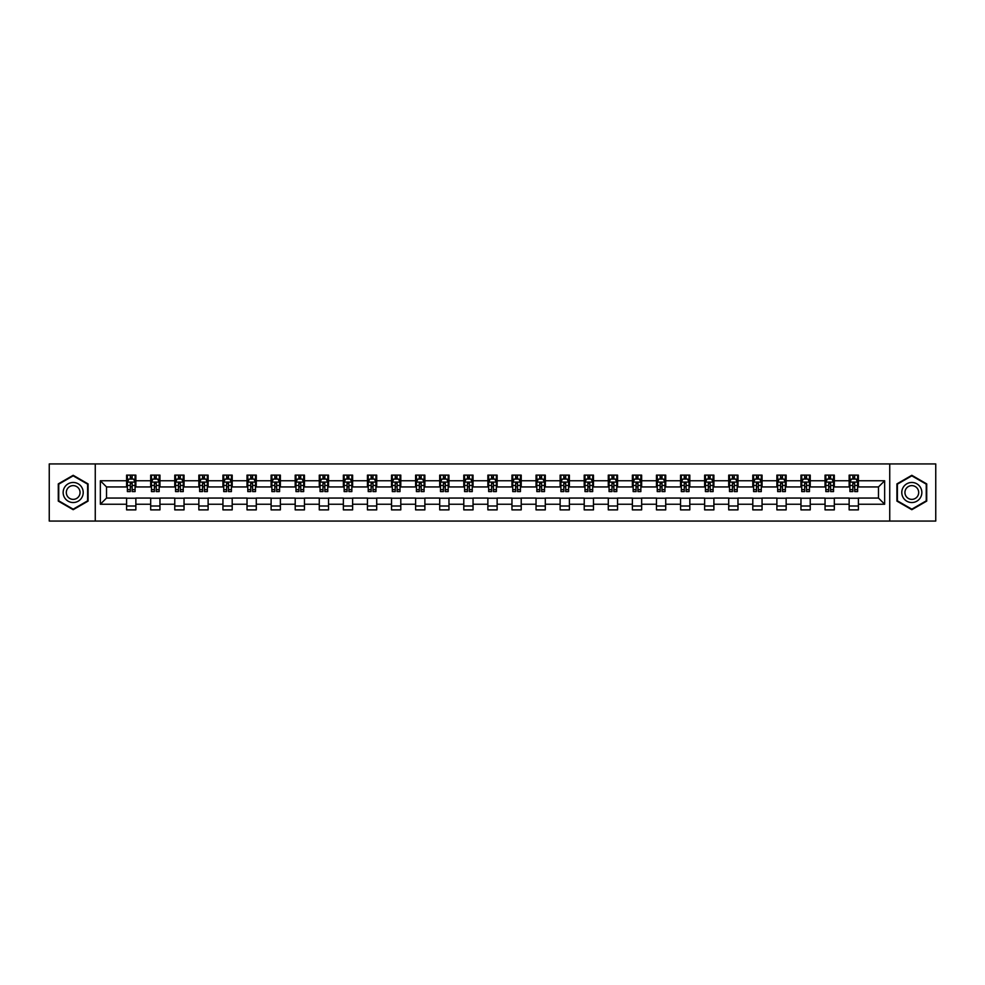 <?xml version="1.0" encoding="UTF-8"?>
<svg xmlns="http://www.w3.org/2000/svg" width="985" height="985" viewBox="0 0 985 985"><rect width="100%" height="100%" fill="white"/><g stroke="black" fill="none" stroke-linecap="round" stroke-linejoin="round"><path stroke-width="1.48" d="M889.738 521.065L935.75 521.065L935.75 463.935L889.738 463.935L889.738 521.065L95.262 521.065L95.262 463.935L49.25 463.935L49.25 521.065L95.262 521.065M889.738 463.935L95.262 463.935M858.403 480.766L858.403 475.127L849.144 475.127L849.144 480.766L834.32 480.766L834.32 475.127L825.048 475.127L825.048 480.766L810.236 480.766L810.236 475.127L800.965 475.127L800.965 480.766L786.153 480.766L786.153 475.127L776.882 475.127L776.882 480.766L762.058 480.766L762.058 475.127L752.799 475.127L752.799 480.766L737.974 480.766L737.974 475.127L728.715 475.127L728.715 480.766L713.891 480.766L713.891 475.127L704.632 475.127L704.632 480.766L689.808 480.766L689.808 475.127L680.549 475.127L680.549 480.766L665.725 480.766L665.725 475.127L656.466 475.127L656.466 480.766L641.641 480.766L641.641 475.127L632.382 475.127L632.382 480.766L617.558 480.766L617.558 475.127L608.287 475.127L608.287 480.766L593.475 480.766L593.475 475.127L584.203 475.127L584.203 480.766L569.392 480.766L569.392 475.127L560.12 475.127L560.12 480.766L545.296 480.766L545.296 475.127L536.037 475.127L536.037 480.766L521.213 480.766L521.213 475.127L511.954 475.127L511.954 480.766L497.129 480.766L497.129 475.127L487.87 475.127L487.87 480.766L473.046 480.766L473.046 475.127L463.787 475.127L463.787 480.766L448.963 480.766L448.963 475.127L439.704 475.127L439.704 480.766L424.88 480.766L424.88 475.127L415.608 475.127L415.608 480.766L400.796 480.766L400.796 475.127L391.525 475.127L391.525 480.766L376.713 480.766L376.713 475.127L367.442 475.127L367.442 480.766L352.618 480.766L352.618 475.127L343.359 475.127L343.359 480.766L328.534 480.766L328.534 475.127L319.275 475.127L319.275 480.766L304.451 480.766L304.451 475.127L295.192 475.127L295.192 480.766L280.368 480.766L280.368 475.127L271.109 475.127L271.109 480.766L256.285 480.766L256.285 475.127L247.026 475.127L247.026 480.766L232.201 480.766L232.201 475.127L222.942 475.127L222.942 480.766L208.118 480.766L208.118 475.127L198.847 475.127L198.847 480.766L184.035 480.766L184.035 475.127L174.764 475.127L174.764 480.766L159.952 480.766L159.952 475.127L150.68 475.127L150.68 480.766L135.856 480.766L135.856 475.127L126.597 475.127L126.597 480.766L100.347 480.766L100.347 504.234L106.528 498.053L126.597 498.053L126.597 509.873L135.856 509.873L135.856 498.053L150.68 498.053L150.68 509.873L159.952 509.873L159.952 498.053L174.764 498.053L174.764 509.873L184.035 509.873L184.035 498.053L198.847 498.053L198.847 509.873L208.118 509.873L208.118 498.053L222.942 498.053L222.942 509.873L232.201 509.873L232.201 498.053L247.026 498.053L247.026 509.873L256.285 509.873L256.285 498.053L271.109 498.053L271.109 509.873L280.368 509.873L280.368 498.053L295.192 498.053L295.192 509.873L304.451 509.873L304.451 498.053L319.275 498.053L319.275 509.873L328.534 509.873L328.534 498.053L343.359 498.053L343.359 509.873L352.618 509.873L352.618 498.053L367.442 498.053L367.442 509.873L376.713 509.873L376.713 498.053L391.525 498.053L391.525 509.873L400.796 509.873L400.796 498.053L415.608 498.053L415.608 509.873L424.88 509.873L424.88 498.053L439.704 498.053L439.704 509.873L448.963 509.873L448.963 498.053L463.787 498.053L463.787 509.873L473.046 509.873L473.046 498.053L487.87 498.053L487.87 509.873L497.129 509.873L497.129 498.053L511.954 498.053L511.954 509.873L521.213 509.873L521.213 498.053L536.037 498.053L536.037 509.873L545.296 509.873L545.296 498.053L560.12 498.053L560.12 509.873L569.392 509.873L569.392 498.053L584.203 498.053L584.203 509.873L593.475 509.873L593.475 498.053L608.287 498.053L608.287 509.873L617.558 509.873L617.558 498.053L632.382 498.053L632.382 509.873L641.641 509.873L641.641 498.053L656.466 498.053L656.466 509.873L665.725 509.873L665.725 498.053L680.549 498.053L680.549 509.873L689.808 509.873L689.808 498.053L704.632 498.053L704.632 509.873L713.891 509.873L713.891 498.053L728.715 498.053L728.715 509.873L737.974 509.873L737.974 498.053L752.799 498.053L752.799 509.873L762.058 509.873L762.058 498.053L776.882 498.053L776.882 509.873L786.153 509.873L786.153 498.053L800.965 498.053L800.965 509.873L810.236 509.873L810.236 498.053L825.048 498.053L825.048 509.873L834.32 509.873L834.32 498.053L849.144 498.053L849.144 509.873L858.403 509.873L858.403 498.053L878.472 498.053L878.472 486.947L858.403 486.947L858.403 480.766L884.653 480.766L884.653 504.234L858.403 504.234M849.144 504.234L834.32 504.234M825.048 504.234L810.236 504.234M800.965 504.234L786.153 504.234M776.882 504.234L762.058 504.234M752.799 504.234L737.974 504.234M728.715 504.234L713.891 504.234M704.632 504.234L689.808 504.234M680.549 504.234L665.725 504.234M656.466 504.234L641.641 504.234M632.382 504.234L617.558 504.234M608.287 504.234L593.475 504.234M584.203 504.234L569.392 504.234M560.12 504.234L545.296 504.234M536.037 504.234L521.213 504.234M511.954 504.234L497.129 504.234M487.87 504.234L473.046 504.234M463.787 504.234L448.963 504.234M439.704 504.234L424.88 504.234M415.608 504.234L400.796 504.234M391.525 504.234L376.713 504.234M367.442 504.234L352.618 504.234M343.359 504.234L328.534 504.234M319.275 504.234L304.451 504.234M295.192 504.234L280.368 504.234M271.109 504.234L256.285 504.234M247.026 504.234L232.201 504.234M222.942 504.234L208.118 504.234M198.847 504.234L184.035 504.234M174.764 504.234L159.952 504.234M150.68 504.234L135.856 504.234M126.597 504.234L100.347 504.234M849.144 480.766L849.144 486.947L834.32 486.947L834.32 480.766M825.048 480.766L825.048 486.947L810.236 486.947L810.236 480.766M800.965 480.766L800.965 486.947L786.153 486.947L786.153 480.766M776.882 480.766L776.882 486.947L762.058 486.947L762.058 480.766M752.799 480.766L752.799 486.947L737.974 486.947L737.974 480.766M728.715 480.766L728.715 486.947L713.891 486.947L713.891 480.766M704.632 480.766L704.632 486.947L689.808 486.947L689.808 480.766M680.549 480.766L680.549 486.947L665.725 486.947L665.725 480.766M656.466 480.766L656.466 486.947L641.641 486.947L641.641 480.766M632.382 480.766L632.382 486.947L617.558 486.947L617.558 480.766M608.287 480.766L608.287 486.947L593.475 486.947L593.475 480.766M584.203 480.766L584.203 486.947L569.392 486.947L569.392 480.766M560.12 480.766L560.12 486.947L545.296 486.947L545.296 480.766M536.037 480.766L536.037 486.947L521.213 486.947L521.213 480.766M511.954 480.766L511.954 486.947L497.129 486.947L497.129 480.766M487.87 480.766L487.87 486.947L473.046 486.947L473.046 480.766M463.787 480.766L463.787 486.947L448.963 486.947L448.963 480.766M439.704 480.766L439.704 486.947L424.88 486.947L424.88 480.766M415.608 480.766L415.608 486.947L400.796 486.947L400.796 480.766M391.525 480.766L391.525 486.947L376.713 486.947L376.713 480.766M367.442 480.766L367.442 486.947L352.618 486.947L352.618 480.766M343.359 480.766L343.359 486.947L328.534 486.947L328.534 480.766M319.275 480.766L319.275 486.947L304.451 486.947L304.451 480.766M295.192 480.766L295.192 486.947L280.368 486.947L280.368 480.766M271.109 480.766L271.109 486.947L256.285 486.947L256.285 480.766M247.026 480.766L247.026 486.947L232.201 486.947L232.201 480.766M222.942 480.766L222.942 486.947L208.118 486.947L208.118 480.766M198.847 480.766L198.847 486.947L184.035 486.947L184.035 480.766M174.764 480.766L174.764 486.947L159.952 486.947L159.952 480.766M150.68 480.766L150.68 486.947L135.856 486.947L135.856 480.766M126.597 480.766L126.597 486.947L106.528 486.947L100.347 480.766M106.528 486.947L106.528 498.053M884.653 504.234L878.472 498.053M878.472 486.947L884.653 480.766M126.597 478.993L127.373 478.993M130.303 478.993L132.162 478.993M135.093 478.993L135.856 478.993M126.597 486.787L127.373 486.787M130.303 486.787L132.162 486.787M135.093 486.787L135.856 486.787M126.597 498.213L135.856 498.213M126.597 506.007L135.856 506.007M150.68 498.213L159.952 498.213M150.68 506.007L159.952 506.007M150.68 478.993L151.456 478.993M154.386 478.993L156.246 478.993M159.176 478.993L159.952 478.993M150.68 486.787L151.456 486.787M154.386 486.787L156.246 486.787M159.176 486.787L159.952 486.787M174.764 498.213L184.035 498.213M174.764 506.007L184.035 506.007M174.764 478.993L175.539 478.993M178.47 478.993L180.329 478.993M183.259 478.993L184.035 478.993M174.764 486.787L175.539 486.787M178.47 486.787L180.329 486.787M183.259 486.787L184.035 486.787M198.847 498.213L208.118 498.213M198.847 506.007L208.118 506.007M198.847 478.993L199.623 478.993M202.553 478.993L204.412 478.993M207.343 478.993L208.118 478.993M198.847 486.787L199.623 486.787M202.553 486.787L204.412 486.787M207.343 486.787L208.118 486.787M222.942 498.213L232.201 498.213M222.942 506.007L232.201 506.007M222.942 478.993L223.706 478.993M226.649 478.993L228.495 478.993M231.426 478.993L232.201 478.993M222.942 486.787L223.706 486.787M226.649 486.787L228.495 486.787M231.426 486.787L232.201 486.787M247.026 498.213L256.285 498.213M247.026 506.007L256.285 506.007M247.026 478.993L247.789 478.993M250.732 478.993L252.579 478.993M255.509 478.993L256.285 478.993M247.026 486.787L247.789 486.787M250.732 486.787L252.579 486.787M255.509 486.787L256.285 486.787M271.109 498.213L280.368 498.213M271.109 506.007L280.368 506.007M271.109 478.993L271.885 478.993M274.815 478.993L276.662 478.993M279.592 478.993L280.368 478.993M271.109 486.787L271.885 486.787M274.815 486.787L276.662 486.787M279.592 486.787L280.368 486.787M295.192 498.213L304.451 498.213M295.192 506.007L304.451 506.007M295.192 478.993L295.968 478.993M298.898 478.993L300.745 478.993M303.688 478.993L304.451 478.993M295.192 486.787L295.968 486.787M298.898 486.787L300.745 486.787M303.688 486.787L304.451 486.787M319.275 498.213L328.534 498.213M319.275 506.007L328.534 506.007M319.275 478.993L320.051 478.993M322.981 478.993L324.828 478.993M327.771 478.993L328.534 478.993M319.275 486.787L320.051 486.787M322.981 486.787L324.828 486.787M327.771 486.787L328.534 486.787M343.359 498.213L352.618 498.213M343.359 506.007L352.618 506.007M343.359 478.993L344.134 478.993M347.065 478.993L348.924 478.993M351.854 478.993L352.618 478.993M343.359 486.787L344.134 486.787M347.065 486.787L348.924 486.787M351.854 486.787L352.618 486.787M367.442 498.213L376.713 498.213M367.442 506.007L376.713 506.007M367.442 478.993L368.218 478.993M371.148 478.993L373.007 478.993M375.938 478.993L376.713 478.993M367.442 486.787L368.218 486.787M371.148 486.787L373.007 486.787M375.938 486.787L376.713 486.787M391.525 498.213L400.796 498.213M391.525 506.007L400.796 506.007M391.525 478.993L392.301 478.993M395.231 478.993L397.09 478.993M400.021 478.993L400.796 478.993M391.525 486.787L392.301 486.787M395.231 486.787L397.09 486.787M400.021 486.787L400.796 486.787M415.608 498.213L424.88 498.213M415.608 506.007L424.88 506.007M415.608 478.993L416.384 478.993M419.315 478.993L421.174 478.993M424.104 478.993L424.88 478.993M415.608 486.787L416.384 486.787M419.315 486.787L421.174 486.787M424.104 486.787L424.88 486.787M439.704 498.213L448.963 498.213M439.704 506.007L448.963 506.007M439.704 478.993L440.467 478.993M443.41 478.993L445.257 478.993M448.187 478.993L448.963 478.993M439.704 486.787L440.467 486.787M443.41 486.787L445.257 486.787M448.187 486.787L448.963 486.787M463.787 498.213L473.046 498.213M463.787 506.007L473.046 506.007M463.787 478.993L464.551 478.993M467.493 478.993L469.34 478.993M472.271 478.993L473.046 478.993M463.787 486.787L464.551 486.787M467.493 486.787L469.34 486.787M472.271 486.787L473.046 486.787M487.87 498.213L497.129 498.213M487.87 506.007L497.129 506.007M487.87 478.993L488.646 478.993M491.577 478.993L493.423 478.993M496.354 478.993L497.129 478.993M487.87 486.787L488.646 486.787M491.577 486.787L493.423 486.787M496.354 486.787L497.129 486.787M511.954 498.213L521.213 498.213M511.954 506.007L521.213 506.007M511.954 478.993L512.729 478.993M515.66 478.993L517.507 478.993M520.449 478.993L521.213 478.993M511.954 486.787L512.729 486.787M515.66 486.787L517.507 486.787M520.449 486.787L521.213 486.787M536.037 498.213L545.296 498.213M536.037 506.007L545.296 506.007M536.037 478.993L536.813 478.993M539.743 478.993L541.59 478.993M544.533 478.993L545.296 478.993M536.037 486.787L536.813 486.787M539.743 486.787L541.59 486.787M544.533 486.787L545.296 486.787M560.12 498.213L569.392 498.213M560.12 506.007L569.392 506.007M560.12 478.993L560.896 478.993M563.826 478.993L565.685 478.993M568.616 478.993L569.392 478.993M560.12 486.787L560.896 486.787M563.826 486.787L565.685 486.787M568.616 486.787L569.392 486.787M584.203 498.213L593.475 498.213M584.203 506.007L593.475 506.007M584.203 478.993L584.979 478.993M587.91 478.993L589.769 478.993M592.699 478.993L593.475 478.993M584.203 486.787L584.979 486.787M587.91 486.787L589.769 486.787M592.699 486.787L593.475 486.787M608.287 498.213L617.558 498.213M608.287 506.007L617.558 506.007M608.287 478.993L609.062 478.993M611.993 478.993L613.852 478.993M616.782 478.993L617.558 478.993M608.287 486.787L609.062 486.787M611.993 486.787L613.852 486.787M616.782 486.787L617.558 486.787M632.382 498.213L641.641 498.213M632.382 506.007L641.641 506.007M632.382 478.993L633.146 478.993M636.076 478.993L637.935 478.993M640.866 478.993L641.641 478.993M632.382 486.787L633.146 486.787M636.076 486.787L637.935 486.787M640.866 486.787L641.641 486.787M656.466 498.213L665.725 498.213M656.466 506.007L665.725 506.007M656.466 478.993L657.229 478.993M660.172 478.993L662.018 478.993M664.949 478.993L665.725 478.993M656.466 486.787L657.229 486.787M660.172 486.787L662.018 486.787M664.949 486.787L665.725 486.787M680.549 498.213L689.808 498.213M680.549 506.007L689.808 506.007M680.549 478.993L681.312 478.993M684.255 478.993L686.102 478.993M689.032 478.993L689.808 478.993M680.549 486.787L681.312 486.787M684.255 486.787L686.102 486.787M689.032 486.787L689.808 486.787M704.632 498.213L713.891 498.213M704.632 506.007L713.891 506.007M704.632 478.993L705.408 478.993M708.338 478.993L710.185 478.993M713.115 478.993L713.891 478.993M704.632 486.787L705.408 486.787M708.338 486.787L710.185 486.787M713.115 486.787L713.891 486.787M728.715 498.213L737.974 498.213M728.715 506.007L737.974 506.007M728.715 478.993L729.491 478.993M732.421 478.993L734.268 478.993M737.211 478.993L737.974 478.993M728.715 486.787L729.491 486.787M732.421 486.787L734.268 486.787M737.211 486.787L737.974 486.787M752.799 498.213L762.058 498.213M752.799 506.007L762.058 506.007M752.799 478.993L753.574 478.993M756.505 478.993L758.351 478.993M761.294 478.993L762.058 478.993M752.799 486.787L753.574 486.787M756.505 486.787L758.351 486.787M761.294 486.787L762.058 486.787M776.882 498.213L786.153 498.213M776.882 506.007L786.153 506.007M776.882 478.993L777.658 478.993M780.588 478.993L782.447 478.993M785.377 478.993L786.153 478.993M776.882 486.787L777.658 486.787M780.588 486.787L782.447 486.787M785.377 486.787L786.153 486.787M800.965 498.213L810.236 498.213M800.965 506.007L810.236 506.007M800.965 478.993L801.741 478.993M804.671 478.993L806.53 478.993M809.461 478.993L810.236 478.993M800.965 486.787L801.741 486.787M804.671 486.787L806.53 486.787M809.461 486.787L810.236 486.787M825.048 498.213L834.32 498.213M825.048 506.007L834.32 506.007M825.048 478.993L825.824 478.993M828.754 478.993L830.614 478.993M833.544 478.993L834.32 478.993M825.048 486.787L825.824 486.787M828.754 486.787L830.614 486.787M833.544 486.787L834.32 486.787M849.144 498.213L858.403 498.213M849.144 506.007L858.403 506.007M849.144 478.993L849.907 478.993M852.838 478.993L854.697 478.993M857.627 478.993L858.403 478.993M849.144 486.787L849.907 486.787M852.838 486.787L854.697 486.787M857.627 486.787L858.403 486.787M73.185 509.701L88.084 501.106L88.084 483.894L73.185 475.299L58.287 483.894L58.287 501.106L73.185 509.701M926.713 483.894L911.814 475.299L896.916 483.894L896.916 501.106L911.814 509.701L926.713 501.106L926.713 483.894M132.162 477.134L130.303 477.134M135.093 489.644L132.162 489.644L132.162 491.577L135.093 491.577L135.093 482.158L133.541 479.067L128.912 479.067L127.373 482.158L127.373 491.577L130.303 491.577L130.303 489.644L127.373 489.644M127.373 482.158L127.373 475.127M135.093 482.158L135.093 475.127M130.303 479.067L130.303 475.127M132.162 475.127L132.162 479.067M132.162 489.644L132.162 483.315L130.303 483.315L130.303 489.644M81.866 497.523A10.035 10.035 0 0 0 78.197 483.807A10.035 10.035 0 0 0 64.493 487.476A10.035 10.035 0 0 0 68.162 501.193A10.035 10.035 0 0 0 81.866 497.523M79.132 495.935A6.87 6.87 0 0 0 76.621 486.553A6.87 6.87 0 0 0 67.226 489.065A6.87 6.87 0 0 0 69.75 498.447A6.87 6.87 0 0 0 79.132 495.935M58.743 500.836L58.743 484.164L73.185 475.829L87.616 484.164L87.616 500.836L73.185 509.171L58.743 500.836M911.814 482.465A10.035 10.035 0 0 0 901.78 492.5A10.035 10.035 0 0 0 911.814 502.535A10.035 10.035 0 0 0 921.849 492.5A10.035 10.035 0 0 0 911.814 482.465M911.814 485.63A6.87 6.87 0 0 0 904.944 492.5A6.87 6.87 0 0 0 911.814 499.37A6.87 6.87 0 0 0 918.685 492.5A6.87 6.87 0 0 0 911.814 485.63M926.257 500.836L911.814 509.171L897.384 500.836L897.384 484.164L911.814 475.829L926.257 484.164L926.257 500.836M156.246 477.134L154.386 477.134M159.176 489.644L156.246 489.644L156.246 491.577L159.176 491.577L159.176 482.158L157.637 479.067L152.995 479.067L151.456 482.158L151.456 491.577L154.386 491.577L154.386 489.644L151.456 489.644M151.456 482.158L151.456 475.127M159.176 482.158L159.176 475.127M154.386 479.067L154.386 475.127M156.246 475.127L156.246 479.067M156.246 489.644L156.246 483.315L154.386 483.315L154.386 489.644M180.329 477.134L178.47 477.134M183.259 489.644L180.329 489.644L180.329 491.577L183.259 491.577L183.259 482.158L181.72 479.067L177.078 479.067L175.539 482.158L175.539 491.577L178.47 491.577L178.47 489.644L175.539 489.644M175.539 482.158L175.539 475.127M183.259 482.158L183.259 475.127M178.47 479.067L178.47 475.127M180.329 475.127L180.329 479.067M180.329 489.644L180.329 483.315L178.47 483.315L178.47 489.644M204.412 477.134L202.553 477.134M207.343 489.644L204.412 489.644L204.412 491.577L207.343 491.577L207.343 482.158L205.803 479.067L201.174 479.067L199.623 482.158L199.623 491.577L202.553 491.577L202.553 489.644L199.623 489.644M199.623 482.158L199.623 475.127M207.343 482.158L207.343 475.127M202.553 479.067L202.553 475.127M204.412 475.127L204.412 479.067M204.412 489.644L204.412 483.315L202.553 483.315L202.553 489.644M228.495 477.134L226.649 477.134M231.426 489.644L228.495 489.644L228.495 491.577L231.426 491.577L231.426 482.158L229.887 479.067L225.257 479.067L223.706 482.158L223.706 491.577L226.649 491.577L226.649 489.644L223.706 489.644M223.706 482.158L223.706 475.127M231.426 482.158L231.426 475.127M226.649 479.067L226.649 475.127M228.495 475.127L228.495 479.067M228.495 489.644L228.495 483.315L226.649 483.315L226.649 489.644M252.579 477.134L250.732 477.134M255.509 489.644L252.579 489.644L252.579 491.577L255.509 491.577L255.509 482.158L253.97 479.067L249.34 479.067L247.789 482.158L247.789 491.577L250.732 491.577L250.732 489.644L247.789 489.644M247.789 482.158L247.789 475.127M255.509 482.158L255.509 475.127M250.732 479.067L250.732 475.127M252.579 475.127L252.579 479.067M252.579 489.644L252.579 483.315L250.732 483.315L250.732 489.644M276.662 477.134L274.815 477.134M279.592 489.644L276.662 489.644L276.662 491.577L279.592 491.577L279.592 482.158L278.053 479.067L273.424 479.067L271.885 482.158L271.885 491.577L274.815 491.577L274.815 489.644L271.885 489.644M271.885 482.158L271.885 475.127M279.592 482.158L279.592 475.127M274.815 479.067L274.815 475.127M276.662 475.127L276.662 479.067M276.662 489.644L276.662 483.315L274.815 483.315L274.815 489.644M300.745 477.134L298.898 477.134M303.688 489.644L300.745 489.644L300.745 491.577L303.688 491.577L303.688 482.158L302.136 479.067L297.507 479.067L295.968 482.158L295.968 491.577L298.898 491.577L298.898 489.644L295.968 489.644M295.968 482.158L295.968 475.127M303.688 482.158L303.688 475.127M298.898 479.067L298.898 475.127M300.745 475.127L300.745 479.067M300.745 489.644L300.745 483.315L298.898 483.315L298.898 489.644M324.828 477.134L322.981 477.134M327.771 489.644L324.828 489.644L324.828 491.577L327.771 491.577L327.771 482.158L326.22 479.067L321.59 479.067L320.051 482.158L320.051 491.577L322.981 491.577L322.981 489.644L320.051 489.644M320.051 482.158L320.051 475.127M327.771 482.158L327.771 475.127M322.981 479.067L322.981 475.127M324.828 475.127L324.828 479.067M324.828 489.644L324.828 483.315L322.981 483.315L322.981 489.644M348.924 477.134L347.065 477.134M351.854 489.644L348.924 489.644L348.924 491.577L351.854 491.577L351.854 482.158L350.303 479.067L345.673 479.067L344.134 482.158L344.134 491.577L347.065 491.577L347.065 489.644L344.134 489.644M344.134 482.158L344.134 475.127M351.854 482.158L351.854 475.127M347.065 479.067L347.065 475.127M348.924 475.127L348.924 479.067M348.924 489.644L348.924 483.315L347.065 483.315L347.065 489.644M373.007 477.134L371.148 477.134M375.938 489.644L373.007 489.644L373.007 491.577L375.938 491.577L375.938 482.158L374.398 479.067L369.757 479.067L368.218 482.158L368.218 491.577L371.148 491.577L371.148 489.644L368.218 489.644M368.218 482.158L368.218 475.127M375.938 482.158L375.938 475.127M371.148 479.067L371.148 475.127M373.007 475.127L373.007 479.067M373.007 489.644L373.007 483.315L371.148 483.315L371.148 489.644M397.09 477.134L395.231 477.134M400.021 489.644L397.09 489.644L397.09 491.577L400.021 491.577L400.021 482.158L398.482 479.067L393.84 479.067L392.301 482.158L392.301 491.577L395.231 491.577L395.231 489.644L392.301 489.644M392.301 482.158L392.301 475.127M400.021 482.158L400.021 475.127M395.231 479.067L395.231 475.127M397.09 475.127L397.09 479.067M397.09 489.644L397.09 483.315L395.231 483.315L395.231 489.644M421.174 477.134L419.315 477.134M424.104 489.644L421.174 489.644L421.174 491.577L424.104 491.577L424.104 482.158L422.565 479.067L417.935 479.067L416.384 482.158L416.384 491.577L419.315 491.577L419.315 489.644L416.384 489.644M416.384 482.158L416.384 475.127M424.104 482.158L424.104 475.127M419.315 479.067L419.315 475.127M421.174 475.127L421.174 479.067M421.174 489.644L421.174 483.315L419.315 483.315L419.315 489.644M445.257 477.134L443.41 477.134M448.187 489.644L445.257 489.644L445.257 491.577L448.187 491.577L448.187 482.158L446.648 479.067L442.019 479.067L440.467 482.158L440.467 491.577L443.41 491.577L443.41 489.644L440.467 489.644M440.467 482.158L440.467 475.127M448.187 482.158L448.187 475.127M443.41 479.067L443.41 475.127M445.257 475.127L445.257 479.067M445.257 489.644L445.257 483.315L443.41 483.315L443.41 489.644M469.34 477.134L467.493 477.134M472.271 489.644L469.34 489.644L469.34 491.577L472.271 491.577L472.271 482.158L470.731 479.067L466.102 479.067L464.551 482.158L464.551 491.577L467.493 491.577L467.493 489.644L464.551 489.644M464.551 482.158L464.551 475.127M472.271 482.158L472.271 475.127M467.493 479.067L467.493 475.127M469.34 475.127L469.34 479.067M469.34 489.644L469.34 483.315L467.493 483.315L467.493 489.644M493.423 477.134L491.577 477.134M496.354 489.644L493.423 489.644L493.423 491.577L496.354 491.577L496.354 482.158L494.815 479.067L490.185 479.067L488.646 482.158L488.646 491.577L491.577 491.577L491.577 489.644L488.646 489.644M488.646 482.158L488.646 475.127M496.354 482.158L496.354 475.127M491.577 479.067L491.577 475.127M493.423 475.127L493.423 479.067M493.423 489.644L493.423 483.315L491.577 483.315L491.577 489.644M517.507 477.134L515.66 477.134M520.449 489.644L517.507 489.644L517.507 491.577L520.449 491.577L520.449 482.158L518.898 479.067L514.269 479.067L512.729 482.158L512.729 491.577L515.66 491.577L515.66 489.644L512.729 489.644M512.729 482.158L512.729 475.127M520.449 482.158L520.449 475.127M515.66 479.067L515.66 475.127M517.507 475.127L517.507 479.067M517.507 489.644L517.507 483.315L515.66 483.315L515.66 489.644M541.59 477.134L539.743 477.134M544.533 489.644L541.59 489.644L541.59 491.577L544.533 491.577L544.533 482.158L542.981 479.067L538.352 479.067L536.813 482.158L536.813 491.577L539.743 491.577L539.743 489.644L536.813 489.644M536.813 482.158L536.813 475.127M544.533 482.158L544.533 475.127M539.743 479.067L539.743 475.127M541.59 475.127L541.59 479.067M541.59 489.644L541.59 483.315L539.743 483.315L539.743 489.644M565.685 477.134L563.826 477.134M568.616 489.644L565.685 489.644L565.685 491.577L568.616 491.577L568.616 482.158L567.064 479.067L562.435 479.067L560.896 482.158L560.896 491.577L563.826 491.577L563.826 489.644L560.896 489.644M560.896 482.158L560.896 475.127M568.616 482.158L568.616 475.127M563.826 479.067L563.826 475.127M565.685 475.127L565.685 479.067M565.685 489.644L565.685 483.315L563.826 483.315L563.826 489.644M589.769 477.134L587.91 477.134M592.699 489.644L589.769 489.644L589.769 491.577L592.699 491.577L592.699 482.158L591.16 479.067L586.518 479.067L584.979 482.158L584.979 491.577L587.91 491.577L587.91 489.644L584.979 489.644M584.979 482.158L584.979 475.127M592.699 482.158L592.699 475.127M587.91 479.067L587.91 475.127M589.769 475.127L589.769 479.067M589.769 489.644L589.769 483.315L587.91 483.315L587.91 489.644M613.852 477.134L611.993 477.134M616.782 489.644L613.852 489.644L613.852 491.577L616.782 491.577L616.782 482.158L615.243 479.067L610.601 479.067L609.062 482.158L609.062 491.577L611.993 491.577L611.993 489.644L609.062 489.644M609.062 482.158L609.062 475.127M616.782 482.158L616.782 475.127M611.993 479.067L611.993 475.127M613.852 475.127L613.852 479.067M613.852 489.644L613.852 483.315L611.993 483.315L611.993 489.644M637.935 477.134L636.076 477.134M640.866 489.644L637.935 489.644L637.935 491.577L640.866 491.577L640.866 482.158L639.327 479.067L634.697 479.067L633.146 482.158L633.146 491.577L636.076 491.577L636.076 489.644L633.146 489.644M633.146 482.158L633.146 475.127M640.866 482.158L640.866 475.127M636.076 479.067L636.076 475.127M637.935 475.127L637.935 479.067M637.935 489.644L637.935 483.315L636.076 483.315L636.076 489.644M662.018 477.134L660.172 477.134M664.949 489.644L662.018 489.644L662.018 491.577L664.949 491.577L664.949 482.158L663.41 479.067L658.78 479.067L657.229 482.158L657.229 491.577L660.172 491.577L660.172 489.644L657.229 489.644M657.229 482.158L657.229 475.127M664.949 482.158L664.949 475.127M660.172 479.067L660.172 475.127M662.018 475.127L662.018 479.067M662.018 489.644L662.018 483.315L660.172 483.315L660.172 489.644M686.102 477.134L684.255 477.134M689.032 489.644L686.102 489.644L686.102 491.577L689.032 491.577L689.032 482.158L687.493 479.067L682.864 479.067L681.312 482.158L681.312 491.577L684.255 491.577L684.255 489.644L681.312 489.644M681.312 482.158L681.312 475.127M689.032 482.158L689.032 475.127M684.255 479.067L684.255 475.127M686.102 475.127L686.102 479.067M686.102 489.644L686.102 483.315L684.255 483.315L684.255 489.644M710.185 477.134L708.338 477.134M713.115 489.644L710.185 489.644L710.185 491.577L713.115 491.577L713.115 482.158L711.576 479.067L706.947 479.067L705.408 482.158L705.408 491.577L708.338 491.577L708.338 489.644L705.408 489.644M705.408 482.158L705.408 475.127M713.115 482.158L713.115 475.127M708.338 479.067L708.338 475.127M710.185 475.127L710.185 479.067M710.185 489.644L710.185 483.315L708.338 483.315L708.338 489.644M734.268 477.134L732.421 477.134M737.211 489.644L734.268 489.644L734.268 491.577L737.211 491.577L737.211 482.158L735.66 479.067L731.03 479.067L729.491 482.158L729.491 491.577L732.421 491.577L732.421 489.644L729.491 489.644M729.491 482.158L729.491 475.127M737.211 482.158L737.211 475.127M732.421 479.067L732.421 475.127M734.268 475.127L734.268 479.067M734.268 489.644L734.268 483.315L732.421 483.315L732.421 489.644M758.351 477.134L756.505 477.134M761.294 489.644L758.351 489.644L758.351 491.577L761.294 491.577L761.294 482.158L759.743 479.067L755.113 479.067L753.574 482.158L753.574 491.577L756.505 491.577L756.505 489.644L753.574 489.644M753.574 482.158L753.574 475.127M761.294 482.158L761.294 475.127M756.505 479.067L756.505 475.127M758.351 475.127L758.351 479.067M758.351 489.644L758.351 483.315L756.505 483.315L756.505 489.644M782.447 477.134L780.588 477.134M785.377 489.644L782.447 489.644L782.447 491.577L785.377 491.577L785.377 482.158L783.826 479.067L779.197 479.067L777.658 482.158L777.658 491.577L780.588 491.577L780.588 489.644L777.658 489.644M777.658 482.158L777.658 475.127M785.377 482.158L785.377 475.127M780.588 479.067L780.588 475.127M782.447 475.127L782.447 479.067M782.447 489.644L782.447 483.315L780.588 483.315L780.588 489.644M806.53 477.134L804.671 477.134M809.461 489.644L806.53 489.644L806.53 491.577L809.461 491.577L809.461 482.158L807.922 479.067L803.28 479.067L801.741 482.158L801.741 491.577L804.671 491.577L804.671 489.644L801.741 489.644M801.741 482.158L801.741 475.127M809.461 482.158L809.461 475.127M804.671 479.067L804.671 475.127M806.53 475.127L806.53 479.067M806.53 489.644L806.53 483.315L804.671 483.315L804.671 489.644M830.614 477.134L828.754 477.134M833.544 489.644L830.614 489.644L830.614 491.577L833.544 491.577L833.544 482.158L832.005 479.067L827.363 479.067L825.824 482.158L825.824 491.577L828.754 491.577L828.754 489.644L825.824 489.644M825.824 482.158L825.824 475.127M833.544 482.158L833.544 475.127M828.754 479.067L828.754 475.127M830.614 475.127L830.614 479.067M830.614 489.644L830.614 483.315L828.754 483.315L828.754 489.644M854.697 477.134L852.838 477.134M857.627 489.644L854.697 489.644L854.697 491.577L857.627 491.577L857.627 482.158L856.088 479.067L851.459 479.067L849.907 482.158L849.907 491.577L852.838 491.577L852.838 489.644L849.907 489.644M849.907 482.158L849.907 475.127M857.627 482.158L857.627 475.127M852.838 479.067L852.838 475.127M854.697 475.127L854.697 479.067M854.697 489.644L854.697 483.315L852.838 483.315L852.838 489.644M135.056 482.084L127.41 482.084M127.373 479.252L128.826 479.252M133.64 479.252L135.093 479.252M130.303 485.494L127.373 485.494M135.093 485.494L132.162 485.494M132.162 478.119L130.303 478.119M159.139 482.084L151.493 482.084M151.456 479.252L152.909 479.252M157.723 479.252L159.176 479.252M154.386 485.494L151.456 485.494M159.176 485.494L156.246 485.494M156.246 478.119L154.386 478.119M183.222 482.084L175.576 482.084M175.539 479.252L176.992 479.252M181.806 479.252L183.259 479.252M178.47 485.494L175.539 485.494M183.259 485.494L180.329 485.494M180.329 478.119L178.47 478.119M207.306 482.084L199.659 482.084M199.623 479.252L201.075 479.252M205.89 479.252L207.343 479.252M202.553 485.494L199.623 485.494M207.343 485.494L204.412 485.494M204.412 478.119L202.553 478.119M231.389 482.084L223.743 482.084M223.706 479.252L225.159 479.252M229.973 479.252L231.426 479.252M226.649 485.494L223.706 485.494M231.426 485.494L228.495 485.494M228.495 478.119L226.649 478.119M255.472 482.084L247.838 482.084M247.789 479.252L249.242 479.252M254.056 479.252L255.509 479.252M250.732 485.494L247.789 485.494M255.509 485.494L252.579 485.494M252.579 478.119L250.732 478.119M279.555 482.084L271.922 482.084M271.885 479.252L273.325 479.252M278.152 479.252L279.592 479.252M274.815 485.494L271.885 485.494M279.592 485.494L276.662 485.494M276.662 478.119L274.815 478.119M303.639 482.084L296.005 482.084M295.968 479.252L297.408 479.252M302.235 479.252L303.688 479.252M298.898 485.494L295.968 485.494M303.688 485.494L300.745 485.494M300.745 478.119L298.898 478.119M327.734 482.084L320.088 482.084M320.051 479.252L321.504 479.252M326.318 479.252L327.771 479.252M322.981 485.494L320.051 485.494M327.771 485.494L324.828 485.494M324.828 478.119L322.981 478.119M351.817 482.084L344.171 482.084M344.134 479.252L345.587 479.252M350.401 479.252L351.854 479.252M347.065 485.494L344.134 485.494M351.854 485.494L348.924 485.494M348.924 478.119L347.065 478.119M375.901 482.084L368.255 482.084M368.218 479.252L369.671 479.252M374.485 479.252L375.938 479.252M371.148 485.494L368.218 485.494M375.938 485.494L373.007 485.494M373.007 478.119L371.148 478.119M399.984 482.084L392.338 482.084M392.301 479.252L393.754 479.252M398.568 479.252L400.021 479.252M395.231 485.494L392.301 485.494M400.021 485.494L397.09 485.494M397.09 478.119L395.231 478.119M424.067 482.084L416.421 482.084M416.384 479.252L417.837 479.252M422.651 479.252L424.104 479.252M419.315 485.494L416.384 485.494M424.104 485.494L421.174 485.494M421.174 478.119L419.315 478.119M448.15 482.084L440.504 482.084M440.467 479.252L441.92 479.252M446.734 479.252L448.187 479.252M443.41 485.494L440.467 485.494M448.187 485.494L445.257 485.494M445.257 478.119L443.41 478.119M472.234 482.084L464.6 482.084M464.551 479.252L466.004 479.252M470.818 479.252L472.271 479.252M467.493 485.494L464.551 485.494M472.271 485.494L469.34 485.494M469.34 478.119L467.493 478.119M496.317 482.084L488.683 482.084M488.646 479.252L490.087 479.252M494.913 479.252L496.354 479.252M491.577 485.494L488.646 485.494M496.354 485.494L493.423 485.494M493.423 478.119L491.577 478.119M520.4 482.084L512.766 482.084M512.729 479.252L514.182 479.252M518.996 479.252L520.449 479.252M515.66 485.494L512.729 485.494M520.449 485.494L517.507 485.494M517.507 478.119L515.66 478.119M544.496 482.084L536.85 482.084M536.813 479.252L538.266 479.252M543.08 479.252L544.533 479.252M539.743 485.494L536.813 485.494M544.533 485.494L541.59 485.494M541.59 478.119L539.743 478.119M568.579 482.084L560.933 482.084M560.896 479.252L562.349 479.252M567.163 479.252L568.616 479.252M563.826 485.494L560.896 485.494M568.616 485.494L565.685 485.494M565.685 478.119L563.826 478.119M592.662 482.084L585.016 482.084M584.979 479.252L586.432 479.252M591.246 479.252L592.699 479.252M587.91 485.494L584.979 485.494M592.699 485.494L589.769 485.494M589.769 478.119L587.91 478.119M616.745 482.084L609.099 482.084M609.062 479.252L610.515 479.252M615.329 479.252L616.782 479.252M611.993 485.494L609.062 485.494M616.782 485.494L613.852 485.494M613.852 478.119L611.993 478.119M640.829 482.084L633.183 482.084M633.146 479.252L634.599 479.252M639.413 479.252L640.866 479.252M636.076 485.494L633.146 485.494M640.866 485.494L637.935 485.494M637.935 478.119L636.076 478.119M664.912 482.084L657.266 482.084M657.229 479.252L658.682 479.252M663.496 479.252L664.949 479.252M660.172 485.494L657.229 485.494M664.949 485.494L662.018 485.494M662.018 478.119L660.172 478.119M688.995 482.084L681.361 482.084M681.312 479.252L682.765 479.252M687.592 479.252L689.032 479.252M684.255 485.494L681.312 485.494M689.032 485.494L686.102 485.494M686.102 478.119L684.255 478.119M713.078 482.084L705.445 482.084M705.408 479.252L706.848 479.252M711.675 479.252L713.115 479.252M708.338 485.494L705.408 485.494M713.115 485.494L710.185 485.494M710.185 478.119L708.338 478.119M737.162 482.084L729.528 482.084M729.491 479.252L730.944 479.252M735.758 479.252L737.211 479.252M732.421 485.494L729.491 485.494M737.211 485.494L734.268 485.494M734.268 478.119L732.421 478.119M761.257 482.084L753.611 482.084M753.574 479.252L755.027 479.252M759.841 479.252L761.294 479.252M756.505 485.494L753.574 485.494M761.294 485.494L758.351 485.494M758.351 478.119L756.505 478.119M785.341 482.084L777.694 482.084M777.658 479.252L779.11 479.252M783.925 479.252L785.377 479.252M780.588 485.494L777.658 485.494M785.377 485.494L782.447 485.494M782.447 478.119L780.588 478.119M809.424 482.084L801.778 482.084M801.741 479.252L803.194 479.252M808.008 479.252L809.461 479.252M804.671 485.494L801.741 485.494M809.461 485.494L806.53 485.494M806.53 478.119L804.671 478.119M833.507 482.084L825.861 482.084M825.824 479.252L827.277 479.252M832.091 479.252L833.544 479.252M828.754 485.494L825.824 485.494M833.544 485.494L830.614 485.494M830.614 478.119L828.754 478.119M857.59 482.084L849.944 482.084M849.907 479.252L851.36 479.252M856.174 479.252L857.627 479.252M852.838 485.494L849.907 485.494M857.627 485.494L854.697 485.494M854.697 478.119L852.838 478.119"/></g></svg>
